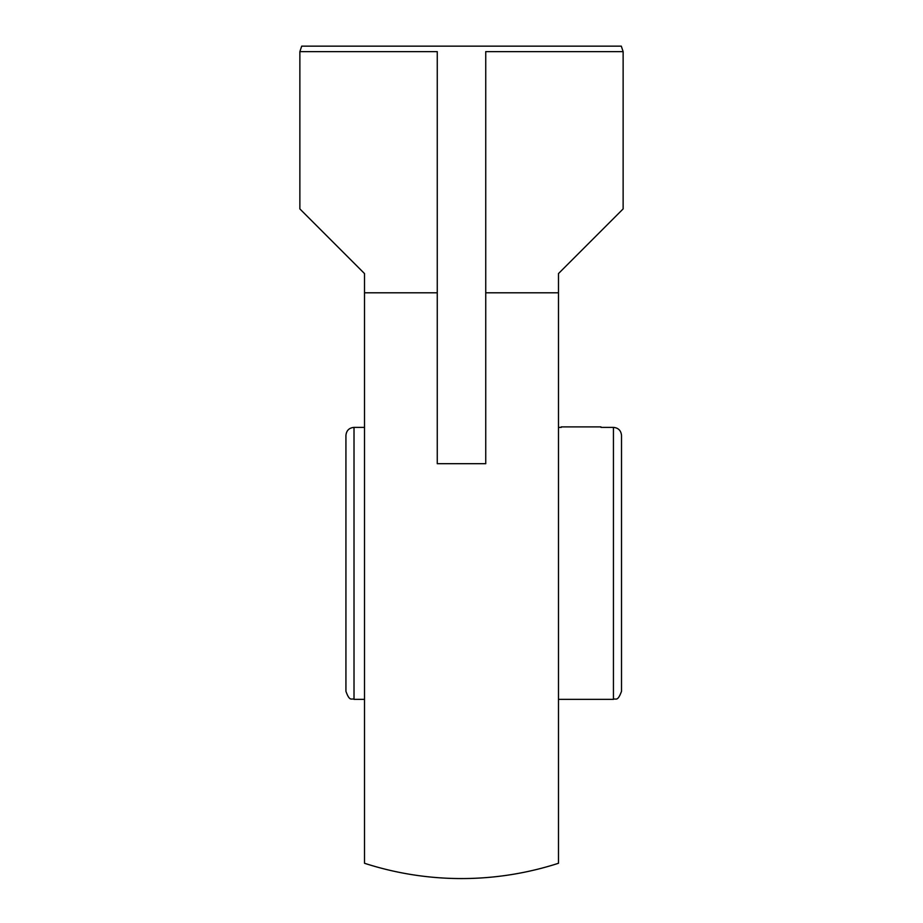 <?xml version="1.0" encoding="UTF-8"?>
<svg xmlns="http://www.w3.org/2000/svg" width="923" height="923" viewBox="0 0 923 923"><rect width="100%" height="100%" fill="white"/><g stroke="black" fill="none" stroke-linecap="round" stroke-linejoin="round"><path stroke-width="1.38" d="M558.484 292.799L558.484 863.27A315.181 315.181 0 0 1 364.516 863.27L364.516 273.577L299.871 208.921L299.871 51.63L437.26 51.63L437.26 463.692L485.74 463.692L485.74 51.63L623.129 51.63L623.129 208.921L558.484 273.577L558.484 292.799L485.74 292.799M299.871 51.63L301.694 46.15L621.306 46.15L623.129 51.63M364.516 292.799L437.26 292.799L437.26 51.63M354.017 427.384L354.017 699.369C351.721 697.834 349.875 702.426 345.929 691.292L345.929 435.46C346.413 430.556 349.102 427.857 354.017 427.384L364.516 427.384M345.929 674.09L345.929 452.662M558.484 427.384L561.242 427.384M600.977 427.384L613.437 427.384C618.341 427.857 621.041 430.556 621.514 435.46L621.514 452.662M613.437 427.384L613.437 699.369C615.583 697.857 617.441 702.518 621.514 691.292L621.514 435.46M600.977 426.899L561.242 426.899M354.017 699.369L364.516 699.369M558.484 699.369L613.437 699.369"/></g></svg>
